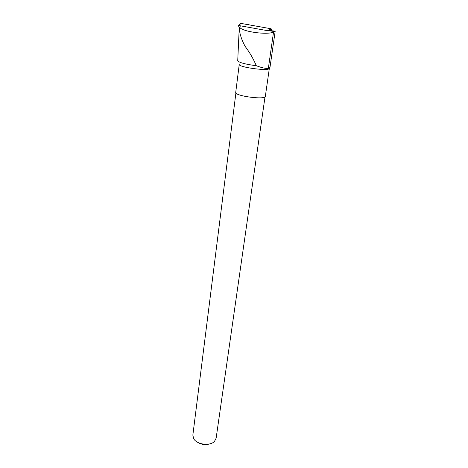 <?xml version="1.0" encoding="UTF-8"?>
<svg xmlns="http://www.w3.org/2000/svg" width="468" height="468" viewBox="0 0 468 468"><rect width="100%" height="100%" fill="white"/><g stroke="black" fill="none" stroke-linecap="round" stroke-linejoin="round"><path stroke-width="0.7" d="M271.475 30.443L271.475 30.443C271.153 28.062 267.994 28.355 265.73 27.811L256.212 26.12C250.801 25.611 244.893 23.119 239.944 24.114L241.002 23.412L270.884 28.729L271.3 28.917L271.475 30.443L267.848 30.724L238.393 25.459L239.253 27.858M238.393 25.459L241.002 23.412M256.335 65.742C244.887 64.198 238.686 62.49 237.732 60.618L239.247 27.869C239.557 33.585 241.529 39.762 245.156 46.39C249.625 52.363 253.358 58.816 256.335 65.742C261.682 67.784 265.689 68.667 268.351 68.386L269.966 67.532L272.464 50.134L270.609 63.063M265.338 96.332C265.789 100.14 234.538 96.022 235.72 92.43L239.247 64.373C238.136 67.31 269.913 71.493 269.352 68.334L265.338 96.332M270.358 30.607L275.19 31.175L274.605 31.543L269.1 30.748M235.901 92.962L192.845 435.146L193.676 438.674C196.753 444.588 210.044 446.343 214.467 441.406L216.128 438.212L265.017 96.835M197.578 442.26C201.363 444.629 205.393 445.179 209.67 443.91M275.19 31.175L272.464 50.14M240.78 26.705L239.751 27.401C242.418 31.684 267.205 35.158 273.534 32.07L274.605 31.543M239.751 27.401L239.247 27.869M271.3 28.917L268.731 30.408L270.884 28.729M273.534 32.07L268.351 68.386"/></g></svg>
